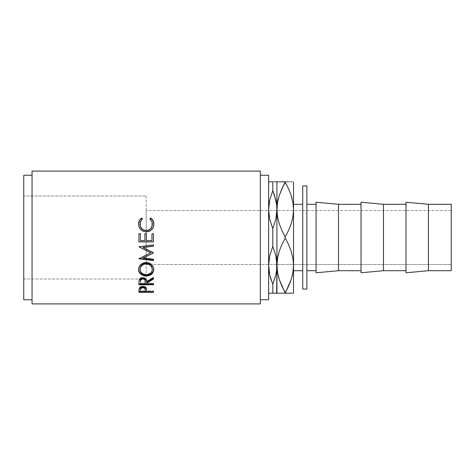 <?xml version="1.0" encoding="UTF-8"?>
<svg xmlns="http://www.w3.org/2000/svg" width="475" height="475" viewBox="0 0 475 475"><rect width="100%" height="100%" fill="white"/><g stroke="black" fill="none" stroke-linecap="round" stroke-linejoin="round"><path stroke-width="0.36" stroke-dasharray="2.38 1.78" d="M276.919 264.48L451.25 264.48L451.25 210.52L451.25 264.48L146.187 264.48L146.187 210.52L451.25 210.52L451.25 211.042L451.25 210.52L276.937 210.52L277.525 216.701L279.229 223.648L281.877 230.417L285.232 236.948L285.232 238.052L281.883 244.566L279.258 251.263L277.543 258.192L276.937 264.48L275.827 255.716L272.781 246.388L269.729 255.71L268.636 264.48L276.919 264.48L275.827 255.716L272.781 246.388L272.781 228.612L272.781 246.388L269.729 255.71L268.909 260.49L268.63 293.212L268.63 237.5L268.63 299.755L268.63 175.245L268.63 265.359M146.187 195.997L146.187 279.003L23.75 279.003L23.75 195.997L146.187 195.997L23.75 195.997L23.75 208.151L23.75 175.245L23.75 299.755L23.75 195.997L23.75 279.003L146.187 279.003L146.187 195.997M306.874 204.297L306.874 289.061L306.874 204.297M316.065 270.702L316.065 202.219L316.065 270.702M361.03 270.702L361.03 202.219L361.03 270.702M405.994 270.702L405.994 202.219L405.994 270.702M260.33 175.245L260.33 303.905L260.33 175.245M32.051 299.755L32.051 175.245L32.051 299.755M293.532 204.297L293.532 270.702L293.532 204.297M302.723 270.702L302.723 185.939L302.723 270.702M32.051 303.905L32.051 171.095L32.051 303.905M32.051 175.245L32.051 299.458L32.051 175.245M268.63 181.788L268.63 209.641L268.63 181.788L272.781 181.788L272.781 190.677L271.035 195.302L269.277 202.255M271.255 280.339L272.781 284.323L272.781 293.212L271.029 293.212M268.874 269.913L269.729 275.001L272.781 284.323L274.52 279.698L276.278 272.745M271.035 293.212L268.63 293.212M276.937 210.52L268.636 210.52L269.729 219.284L271.035 223.986L272.781 228.612L275.827 219.29L276.919 210.52L277.525 216.701L279.229 223.648L281.877 230.417L285.232 236.948L288.58 230.434L291.205 223.737L292.921 216.808L293.52 210.52M271.759 181.788L276.931 181.788L276.931 293.212L272.781 293.212L272.781 284.323M270.4 181.788L271.047 181.788M273.796 293.212L269.723 293.212M275.162 293.212L274.514 293.212M274.307 194.661L272.781 190.677L272.781 181.788L275.832 181.788M276.682 205.087L275.827 199.999L272.781 190.677M268.915 181.788L269.735 181.788M268.636 264.48L146.187 264.48L146.187 210.52L146.187 264.48L146.187 210.52L268.636 210.52L269.729 219.284L272.781 228.612L275.827 219.29L276.646 214.51L276.931 181.788L285.232 181.788L285.232 182.341L285.232 181.788L286.769 181.788M275.922 200.426L275.827 199.999M269.171 202.902L268.63 209.641M269.634 274.574L269.729 275.001M276.391 272.098L276.931 265.359L276.931 209.641L277.543 202.481M276.646 293.212L275.821 293.212M276.931 293.212L276.931 265.359L277.543 258.192L279.258 251.263L281.883 244.566L285.232 238.052L285.232 236.948L288.58 230.434L291.205 223.737L292.921 216.808L293.532 209.641L293.532 181.788L293.532 265.359L293.532 209.641M292.006 293.212L285.232 293.212L285.232 292.659L285.232 293.212L278.457 293.212M288.58 293.212L283.694 293.212M281.883 286.146L283.688 289.839M277.525 272.413L279.229 279.359L281.877 286.134L285.232 292.659M277.531 272.472L278.374 276.408M281.877 181.788L292.006 181.788M278.457 181.788L279.247 181.788M279.247 195.587L278.338 198.722M292.927 293.212L293.532 293.212L293.532 265.359L293.532 293.212L291.217 293.212M293.532 270.702L293.532 204.933L293.532 270.702M288.58 188.854L286.769 185.161M292.938 202.588L291.234 195.641L288.586 188.866L285.232 182.341M292.927 202.528L292.089 198.592M276.931 181.788L277.537 181.788M288.574 181.788L291.223 181.788M291.217 279.413L292.119 276.278M281.889 293.212L279.235 293.212M288.586 244.583L285.232 238.052L288.586 244.583L291.234 251.352L288.586 244.583M292.938 258.299L291.234 251.352L292.938 258.299L293.52 264.48L292.938 258.299M279.229 279.359L281.877 286.134M292.921 272.519L293.532 265.359M291.234 195.641L288.586 188.866M451.25 204.297L451.25 270.702L451.25 204.297M451.25 263.957L451.25 211.042L451.25 263.957M428.432 270.702L428.432 204.297L428.432 270.702M383.468 270.702L383.468 204.297L383.468 270.702M338.497 270.702L338.497 204.297L338.497 270.702M142.464 219.064L142.464 219.355C140.843 220.655 140.036 222.336 140.042 224.396L140.642 221.588L142.464 219.064M152.333 224.313L152.333 224.313C152.315 222.294 151.507 220.643 149.916 219.355L151.721 221.558L152.333 224.313M153.823 224.218L153.823 224.301C153.876 226.617 153.027 228.552 151.287 230.126L146.104 231.931C141.402 231.473 138.884 228.938 138.552 224.319L138.558 224.182M138.593 223.44L139.062 227.198L140.671 229.686L143.141 231.373L146.104 231.931L148.865 231.497L151.893 229.556L153.473 226.824L153.817 223.862M138.926 233.7L138.926 241.888M140.416 240.588L140.416 233.7M144.887 233.7L144.887 240.534L140.416 240.534L144.887 240.588M146.377 240.588L146.377 233.7M151.964 233.7L151.964 240.534L146.377 240.534L151.964 240.588M153.455 241.888L153.455 233.7M142.999 247.374L153.455 252.439L142.999 247.374M153.455 246.157L153.455 244.857M138.926 246.768L153.455 244.738L138.926 246.626L138.926 246.958M138.926 258.596L150.848 252.593L138.926 258.596M138.926 258.774L138.926 258.269L138.926 258.774M153.455 260.579L153.455 259.344M142.975 257.711L153.455 259.006L142.975 257.711M138.563 269.402L138.552 269.129C138.926 264.985 141.473 262.699 146.181 262.271L146.181 262.663L146.181 262.271C150.848 262.687 153.395 264.943 153.823 269.028L153.817 269.277M153.793 269.669L153.271 266.469L151.596 264.272L149.12 262.764L146.181 262.271L143.224 262.77L140.731 264.302L139.08 266.54L138.587 269.77M140.072 269.598L140.042 269.07C140.38 272.323 142.452 274.087 146.247 274.354L146.247 274.942L146.247 274.354C150.005 274.069 152.036 272.306 152.333 269.07L151.905 271.106L150.599 272.816L148.627 273.974L146.247 274.354L143.848 273.98L141.835 272.84L140.511 271.118L140.048 269.307M138.926 282.702L139.122 279.567C139.644 278.148 140.873 277.4 142.809 277.323L142.809 277.958L142.809 277.323C145.623 277.679 146.935 278.979 146.745 281.218L146.745 281.913L146.745 281.218L153.455 277.18L153.455 277.81M153.455 279.074L153.455 277.18L146.745 281.218L146.359 279.193L144.59 277.632L142.809 277.323L140.962 277.661L139.122 279.567L138.926 284.786M153.455 284.786L153.455 283.142L146.745 283.142L146.745 282.387L146.745 283.142L153.455 283.142L153.455 283.866M140.766 279.318L141.123 278.92M140.416 283.142L140.416 281.182L140.416 283.142L145.261 283.142L140.416 283.142L140.416 283.866L140.416 283.142M145.279 281.23L145.261 283.142L145.279 281.23M145.261 283.866L145.261 283.142L145.261 283.866M138.926 290.694L139.145 287.85C139.703 286.704 140.927 286.104 142.821 286.063L142.821 286.835L142.821 286.063C144.768 286.11 145.997 286.728 146.508 287.927L146.745 290.997L146.508 287.927L145.213 286.556L142.821 286.063L140.481 286.538L139.08 288.034L138.926 292.351M153.455 292.351L153.455 290.759L146.745 290.759L146.745 291.608L146.745 290.16L146.745 290.759L153.455 290.759L153.455 291.608M153.455 291.496L146.745 291.496L153.455 291.496M145.261 291.496L140.416 291.496L145.261 291.496M140.416 290.759L140.416 289.204L140.416 290.759L145.261 290.759L140.416 290.759L140.416 291.608L140.416 290.759M145.291 289.269L145.261 290.759L145.291 289.269M145.261 291.608L145.261 290.759L145.261 291.608"/><path stroke-width="0.71" d="M275.162 293.212L272.781 293.212L276.931 293.212L276.931 209.641L275.827 219.284L272.781 228.612L272.781 246.388L275.827 255.71L276.646 260.49L276.646 270.222L275.827 275.001L272.781 284.323L272.781 293.212L268.63 293.212L272.781 293.212L272.781 284.323L269.729 275.001L268.63 265.359L269.729 255.716L272.781 246.388L272.781 228.612L269.729 219.29L268.636 210.52L268.909 204.778L269.729 199.999L272.781 190.677L272.781 181.788L270.4 181.788M268.636 264.48L269.729 255.716L272.781 246.388L275.827 255.71L276.931 265.359L276.646 270.222L275.827 275.001L272.781 284.323L275.827 275.001L276.646 270.222L277.525 258.299L279.229 251.352L281.877 244.583L285.232 238.052L285.232 236.948L281.883 230.434L279.258 223.737L277.543 216.808L276.646 204.778L274.52 195.302L276.646 204.778L276.937 210.52L276.931 181.788L275.013 181.788M293.52 210.52L293.532 293.212L293.532 209.641L292.927 202.528L293.532 209.641L293.532 181.788L293.532 209.641L292.938 216.701L291.234 223.648L288.586 230.417L285.232 236.948L285.232 238.052L288.58 244.566L291.205 251.263L292.921 258.192L293.532 265.359L292.938 272.413L291.234 279.359L288.586 286.134L285.232 292.659L281.883 286.146L279.258 279.448L277.543 272.519L276.937 264.48M278.338 198.722L277.543 202.481L276.931 209.641L276.931 265.359L277.525 258.299L279.229 251.352L281.877 244.583L285.232 238.052L288.58 244.566L291.205 251.263L292.921 258.192L293.532 265.359L292.938 272.413L291.234 279.359L285.232 293.212L279.258 279.448L277.543 272.519L276.931 265.359L277.531 272.472L276.931 265.359L276.646 293.212L278.457 293.212M306.874 270.702L316.065 270.702L306.874 270.702M316.065 204.297L306.874 204.297L316.065 204.297M316.065 272.781L338.497 270.702L338.497 204.297L316.065 202.219L316.065 272.781L338.497 270.702L361.03 270.702L338.497 270.702L338.497 204.297L361.03 204.297L338.497 204.297L316.065 202.219L316.065 272.781M361.03 272.781L383.468 270.702L383.468 204.297L361.03 202.219L361.03 272.781L383.468 270.702L405.994 270.702L383.468 270.702L383.468 204.297L405.994 204.297L383.468 204.297L361.03 202.219L361.03 272.781M405.994 272.781L428.432 270.702L428.432 204.297L405.994 202.219L405.994 272.781L428.432 270.702L451.25 270.702L451.25 204.297L428.432 204.297L428.432 270.702L451.25 270.702L451.25 204.297L428.432 204.297L405.994 202.219L405.994 272.781M302.723 289.061L306.874 289.061L306.874 185.939L302.723 185.939L302.723 289.061L306.874 289.061L306.874 185.939L302.723 185.939L302.723 289.061M260.33 299.755L268.63 299.755L268.63 175.245L260.33 175.245L268.63 175.245L268.63 299.755L260.33 299.755M32.051 303.905L260.33 303.905L260.33 171.095L32.051 171.095L32.051 303.905L32.051 171.095L260.33 171.095L260.33 303.905L32.051 303.905M153.455 292.351L138.926 292.351L139.341 288.272L141.01 287.096L142.821 286.835L145.213 287.333L146.045 287.963L146.597 289.02L146.745 291.608L153.455 291.608L153.455 292.351L153.455 291.608L146.745 291.608L146.508 288.723C145.985 287.506 144.756 286.876 142.821 286.835C140.927 286.876 139.703 287.482 139.145 288.652L138.926 292.351L153.455 292.351L153.455 291.608M153.455 284.786L138.926 284.786L139.122 280.238L140.962 278.297L142.809 277.958L144.59 278.267L146.359 279.852L146.745 281.913L153.455 277.81L153.455 279.074L146.745 283.1L146.745 283.866L153.455 283.866L153.455 284.786L153.455 283.866L146.745 283.866L146.745 283.1L153.455 279.074L153.455 277.81L146.745 281.913C146.935 279.638 145.623 278.32 142.809 277.958C140.873 278.035 139.644 278.795 139.122 280.238L138.926 284.786L153.455 284.786L153.455 283.866M138.587 270.281L139.08 267.003L140.731 264.723L143.224 263.174L145.427 262.693L149.126 263.168L151.602 264.7L153.277 266.926L153.793 268.868L153.288 272.062L151.638 274.158L149.18 275.548L147.001 275.981L143.325 275.559L140.82 274.229L139.139 272.151L138.587 270.281M153.455 244.857L138.926 246.768L150.848 252.831L138.926 258.774L153.455 260.579L153.455 259.344L142.975 258.032L153.455 252.967L142.999 247.534L153.455 252.967L142.975 258.032L153.455 259.344L153.455 260.579L138.926 258.774L150.848 252.831L138.926 246.768L153.455 244.857L153.455 246.157L142.999 247.534L153.455 246.157L142.999 247.374L153.455 246.02L153.455 244.857L153.455 246.157M153.455 241.888L138.926 241.888L138.926 233.7L140.416 233.7L140.416 240.588L144.887 240.588L144.887 233.7L146.377 233.7L146.377 240.588L151.964 240.588L151.964 233.7L153.455 233.7L153.455 241.888L153.455 233.7L151.964 233.7L151.964 240.588L146.377 240.588L146.377 233.7L144.887 233.7L144.887 240.588L140.416 240.588L140.416 233.7L138.926 233.7L138.926 241.888L153.455 241.888L153.455 233.7M141.229 218.239L141.592 217.972L142.464 219.064L141.407 220.091L140.184 222.727L140.481 226.581L142.702 229.473L145.582 230.518L148.645 230.066L150.658 228.623L151.941 226.516L152.19 222.662L151.721 221.303L149.916 219.064L150.777 217.972L152.095 219.171L153.645 222.324L153.793 224.918L153.235 227.329L151.287 230.007L148.865 231.402L146.104 231.842L143.141 231.272L140.671 229.562L139.062 227.038L138.563 223.66L139.3 220.655L141.229 218.239M23.75 299.755L32.051 299.755L23.75 299.755L23.75 175.245L23.75 299.755M32.051 175.245L23.75 175.245L32.051 175.245M293.532 270.702L302.723 270.702L293.532 270.702M302.723 204.297L293.532 204.297L302.723 204.297M268.63 265.359L269.729 275.001L271.255 280.339M271.029 293.212L270.548 293.212M271.041 181.788L271.759 181.788M268.63 181.788L272.781 181.788L272.781 190.677L274.307 194.661M268.909 204.778L268.63 209.641L269.729 199.999L268.909 204.778M274.52 293.212L273.796 293.212M274.514 181.788L276.931 181.788L276.931 209.641L275.827 219.284L272.781 228.612L269.729 219.29L268.63 209.641M272.781 190.677L269.729 199.999L272.781 190.677L275.827 199.999L276.646 204.778M269.277 202.255L269.171 202.902M276.278 272.745L276.391 272.098M272.781 284.323L269.729 275.001L268.909 270.222M276.931 293.212L292.006 293.212M283.694 293.212L292.933 293.212M281.663 285.665L281.883 286.146M283.688 289.839L285.232 292.659L287.565 288.277M279.229 279.359L278.374 276.408M279.247 181.788L285.232 181.788L282.898 186.723M277.537 181.788L278.457 181.788M282.779 186.96L279.247 195.587M288.794 189.335L291.205 195.552L292.921 202.481L293.532 209.641L292.938 216.701L291.234 223.648L288.586 230.417L285.232 236.948L281.883 230.434L279.258 223.737L277.543 216.808L276.931 209.641L277.525 202.588L279.229 195.641L281.877 188.866L285.232 182.341L285.232 181.788L281.889 181.788M291.228 181.788L292.006 181.788M286.769 181.788L288.574 181.788M286.769 185.161L285.232 182.341L288.58 188.854L291.205 195.552L292.921 202.481L293.532 209.641M291.234 195.641L292.089 198.592M276.919 210.52L277.525 202.588L279.229 195.641L281.877 188.866L285.232 182.341L288.58 188.854M291.217 293.212L288.58 293.212M292.119 276.278L292.921 272.519L293.532 265.359M285.232 292.659L288.58 286.146L291.217 279.413M287.684 288.04L288.574 286.158M279.247 293.212L281.883 293.212M281.639 285.618L281.877 286.14M288.58 286.146L291.205 279.448L292.927 272.472M288.818 189.382L288.586 188.86M285.232 182.341L281.883 188.854L279.258 195.552L277.531 202.528M140.042 224.396L140.042 224.188C140.042 222.086 140.849 220.382 142.464 219.064L141.592 217.972C139.555 219.503 138.54 221.552 138.552 224.111C138.878 228.79 141.396 231.367 146.104 231.842C148.063 231.859 149.791 231.248 151.287 230.007C153.033 228.404 153.876 226.433 153.823 224.093C153.829 221.546 152.813 219.509 150.777 217.972L149.916 219.064C151.507 220.376 152.315 222.051 152.333 224.099C152.119 227.982 150.076 230.126 146.205 230.541C142.369 230.143 140.315 228.024 140.042 224.188L140.042 224.396C140.315 228.172 142.369 230.256 146.205 230.648L146.205 230.648C150.07 230.244 152.119 228.131 152.333 224.313L151.941 226.688L150.658 228.76L148.645 230.185L146.205 230.648L143.782 230.191L141.77 228.802L140.481 226.753L140.042 224.396M149.916 219.355L150.777 218.274C152.813 219.788 153.829 221.795 153.823 224.301L153.069 220.917L152.095 219.456L150.777 218.274L149.916 219.355M138.552 224.319C138.54 221.795 139.555 219.783 141.592 218.274L142.464 219.355L141.592 218.274L140.268 219.456L139.3 220.922L138.552 224.319M138.926 241.888L153.455 241.817L138.926 241.817L138.926 233.759L140.416 233.759L138.926 233.7M140.416 233.7L140.416 240.588M144.887 240.588L144.887 233.7M144.887 233.759L146.377 233.759L144.887 233.759M146.377 233.7L146.377 240.588M151.964 240.588L151.964 233.7M151.964 233.759L153.455 233.759L151.964 233.759M150.848 252.831L138.926 246.81L150.848 252.831M138.926 258.774L138.926 258.442L153.455 260.223L138.926 258.442M153.455 259.344L153.455 260.579M153.823 269.527C153.401 265.382 150.854 263.097 146.181 262.663C141.473 263.103 138.926 265.424 138.552 269.628C139.021 273.612 141.586 275.743 146.252 276.011C150.902 275.696 153.425 273.535 153.823 269.527M153.823 269.028C153.425 272.971 150.902 275.096 146.252 275.405L146.252 276.011L146.252 275.405C141.586 275.138 139.021 273.048 138.552 269.129L139.139 271.611L140.82 273.653L143.325 274.966L146.252 275.405L149.18 274.954L151.638 273.588L153.288 271.522L153.823 269.028M152.309 268.541L152.333 269.574C152.042 272.858 150.011 274.645 146.247 274.942C142.452 274.669 140.386 272.876 140.042 269.574C140.351 266.16 142.393 264.26 146.181 263.863C149.999 264.243 152.053 266.142 152.333 269.574L152.333 269.07C152.053 265.691 149.999 263.821 146.181 263.453L148.586 263.874L150.605 265.121L151.899 266.968L152.309 268.541M145.564 263.477L146.181 263.453L146.181 263.863L146.181 263.453C142.393 263.839 140.345 265.715 140.042 269.07L140.499 266.98L141.787 265.145L143.782 263.88L145.564 263.477M140.072 269.598L140.042 269.07M153.455 277.81L153.455 279.074M153.455 278.427L146.745 282.387L146.745 283.1L146.745 282.387L153.455 278.427M138.926 284.786L138.926 284.05L153.455 284.05L138.926 284.05L138.926 282.702M142.488 278.35L144.537 278.92L145.279 281.224C145.54 279.65 144.721 278.683 142.809 278.332L142.809 278.979C144.721 279.348 145.546 280.327 145.279 281.924L145.261 283.866L140.416 283.866L145.261 283.866L145.113 280.464L144.044 279.252L142.809 278.979L142.809 278.332C140.944 278.677 140.149 279.627 140.416 281.182L140.766 279.318L142.488 278.35M140.416 281.182L140.416 281.877C140.143 280.303 140.938 279.336 142.809 278.979L141.123 279.579L140.416 281.182M146.745 291.496L145.261 291.496L146.745 291.496M138.926 292.351L138.926 291.496L140.416 291.496L138.926 291.496L138.926 290.694M142.518 286.924L144.548 287.387L145.291 289.263C145.546 287.981 144.727 287.191 142.827 286.912L142.827 287.696C144.727 287.987 145.546 288.788 145.291 290.094L145.261 291.608L140.416 291.608L145.261 291.608L145.124 288.901L144.548 288.177L142.827 287.696L142.827 286.912C140.968 287.179 140.167 287.945 140.416 289.204L140.784 287.69L142.518 286.924M140.416 289.204L140.416 290.023C140.161 288.752 140.968 287.975 142.827 287.696L140.784 288.485L140.416 290.023L140.416 289.204M145.635 274.918L148.627 274.55L150.599 273.374L151.905 271.641L152.309 270.103L151.899 267.437L150.605 265.561L148.586 264.29L146.799 263.886L143.782 264.296L141.787 265.578L140.499 267.449L140.072 269.034L140.511 271.652L141.835 273.398L143.848 274.556L145.635 274.918M145.279 281.918L145.279 281.224M145.291 290.088L145.291 289.263"/></g></svg>
